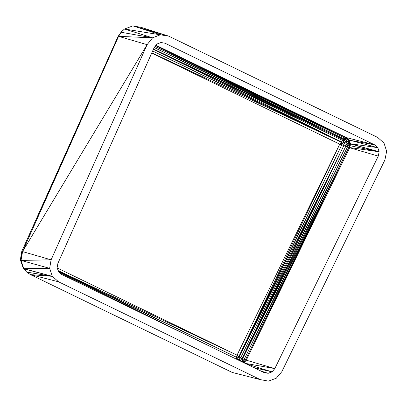 <?xml version="1.0" encoding="UTF-8"?>
<svg xmlns="http://www.w3.org/2000/svg" width="407" height="407" viewBox="0 0 407 407"><rect width="100%" height="100%" fill="white"/><g stroke="black" fill="none" stroke-linecap="round" stroke-linejoin="round"><path stroke-width="0.61" d="M276.292 378.22L281.827 371.688L384.9 159.956L386.65 151.307L383.999 143.066L377.655 137.424L168.813 36.172L124.517 29.019L152.574 37.82L118.579 36.345L147.105 44.663L51.109 259.829L21.032 260.419L49.634 268.33L52.361 276.343L23.911 268.869L26.709 272.1L30.454 274.608L58.603 281.827L260.363 379.645L268.478 381.12L276.292 378.22M152.574 37.82L147.105 44.663L22.583 251.506L118.025 36.508L121.088 32.255L152.574 37.82L160.516 34.717L132.845 25.88L168.813 36.172L141.377 27.427L132.845 25.88L124.517 29.019L121.088 32.255L118.579 36.345L22.583 251.506L21.032 260.419L23.779 268.666L52.361 276.343L30.454 274.608L232.214 372.43L260.363 379.645M118.579 36.345L118.025 36.508L21.785 251.368L21.022 260.261L51.109 259.829L21.785 251.368L20.35 259.763L23.026 267.613L23.911 268.869L20.35 259.763L21.032 260.419M51.109 259.829L49.634 268.33L23.779 268.666M26.709 272.1L52.361 276.343L58.603 281.827M119.409 34.59L121.535 31.548L124.517 29.019M121.088 32.255L121.535 31.548M264.097 372.578L61.625 274.415L58.506 271.673L57.138 267.664L57.875 263.415L154.212 47.482L156.949 44.058L160.923 42.506L165.069 43.234L374.644 144.841L377.818 147.665L379.146 151.786L378.271 156.11L274.827 368.594L272.064 371.866L268.152 373.316L264.097 372.578M155.718 45.599L345.808 137.647L346.433 137.607L349.231 140.059L377.818 147.665L350.473 143.747L379.146 151.786L350.483 143.956L349.689 147.741L378.271 156.11M155.678 45.65L345.014 138.08L345.808 137.647L349.231 140.059L350.473 143.747L349.252 143.691L349.689 147.741L246.25 360.231L244.052 362.856M155.047 46.439L343.966 138.955L345.014 138.08L348.153 139.972L349.252 143.691L350.346 145.777L379.146 151.786L348.804 147.431L245.446 359.941L274.827 368.594L245.045 363.339M155.739 45.574L346.433 137.607L374.644 144.841L348.153 139.972L345.808 137.647M155.983 45.274L346.433 137.607M245.97 363.792L272.064 371.866L253.882 367.623M260.785 370.97L268.152 373.316L260.887 371.021M268.152 373.316L261.467 371.301M200.661 341.819L58.908 272.029M236.141 359.025L236.503 357.275L58.257 270.945M58.46 271.55L236.503 357.275L237.037 355.153L57.25 267.984M236.503 357.275L238.889 356.471L237.037 355.153L339.738 144.185L341.188 142.201L152.63 51.028M236.274 359.086L238.889 356.471L341.814 144.821L341.188 142.201L151.831 52.824M238.085 359.966L239.011 359.529L236.767 359.325M236.309 359.101L239.352 356.776L238.889 356.471L339.738 144.185L151.735 53.037M239.011 360.414L239.352 356.776L343.879 145.538L341.427 141.89L343.35 139.586L346.057 139.82L345.014 138.08L155.123 46.347M243.02 362.357L242.399 360.851L240.954 361.355M153.475 49.135L342.628 140.4L344.215 142.506L345.808 146.266L242.643 358.659L242.399 360.851L241.58 361.66M339.738 144.185L343.879 145.538L344.215 142.506L343.35 139.586L343.966 138.955L346.057 139.82L348.153 139.972L350.483 143.956M343.966 138.955L154.217 47.477M154.182 47.553L343.35 139.586L347.018 143.162L346.057 139.82L349.252 143.691L348.804 147.431L246.25 360.231M153.403 49.298L341.427 141.89L349.252 143.691L347.486 146.922L348.804 147.431L244.164 359.401L245.446 359.941L243.981 362.825M341.814 144.821L239.352 356.776L240.786 357.646L343.879 145.538L242.119 358.384L345.808 146.266L343.879 145.538L341.188 142.201L341.427 141.89L152.645 50.997M350.473 143.747L348.153 139.972M242.643 358.659L244.164 359.401L242.399 360.851L242.119 358.384L239.011 359.529L240.786 357.646L242.643 358.659L347.486 146.922L345.808 146.266L347.018 143.162L347.486 146.922L244.164 359.401L243.111 362.403M243.147 362.418L245.446 359.941M242.119 358.384L239.993 360.892M58.145 270.614L237.037 355.153M343.35 139.586L153.515 49.044"/></g></svg>
